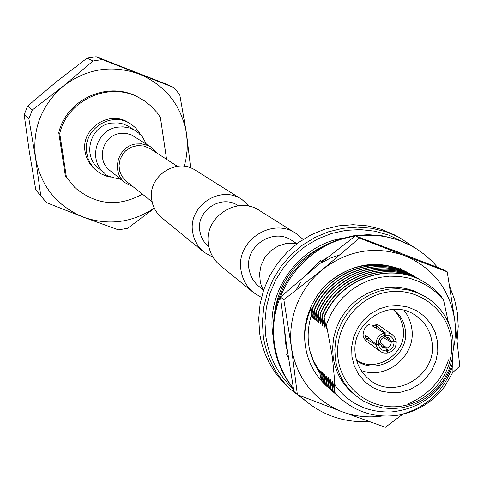 <?xml version="1.0" encoding="UTF-8"?>
<svg xmlns="http://www.w3.org/2000/svg" width="484" height="484" viewBox="0 0 484 484"><rect width="100%" height="100%" fill="white"/><g stroke="black" fill="none" stroke-linecap="round" stroke-linejoin="round"><path stroke-width="0.73" d="M296.432 243.416L292.021 240.554C273.363 227.202 244.626 246.144 248.964 269.001L250.434 274.761L253.084 280.042L256.798 284.61L263.121 289.831M303.141 239.386L296.026 233.457L259.581 210.558C237.184 194.992 203.316 217.594 208.513 244.716C209.856 253.126 213.753 260.029 220.196 265.432L253.555 292.632L261.451 297.472M296.026 233.457C271.96 216.723 235.466 241.129 241.014 270.338C242.448 279.395 246.628 286.824 253.555 292.632M213.123 257.379L203.964 252.194L160.797 216.947L157.711 213.662L155.183 209.929L152.781 204.399L151.77 199.983C147.215 176.521 176.485 157.058 195.929 170.556L241.849 199.414L249.69 206.432M203.964 252.194C197.756 246.991 193.999 240.342 192.699 232.247C187.683 206.148 220.274 184.422 241.849 199.414M152.103 201.816L125.713 180.865L121.684 175.928L119.657 170.991L119.003 165.588L120.183 159.073L123.384 153.265L125.646 150.827L131.188 147.197L137.577 145.551L144.129 146.059L150.137 148.655L177.525 166.399M208.894 246.84L205.071 243.083L202.826 239.816L201.132 236.216L199.807 231.068C195.887 210.643 221.551 193.781 238.279 205.748L238.352 205.797M135.544 130.74L127.782 125.949L123.015 123.91L117.933 122.888L111.435 123.087C90.224 125.501 81.85 155.775 98.839 168.48L104.889 173.453M157.294 153.295L151.02 147.124L148.05 145.533L141.534 143.821L135.895 143.99C117.697 146.077 110.642 172.177 125.362 182.873L133.215 186.842M263.465 290.461L261.626 286.57L260.35 282.45L259.545 273.829L261.118 265.25L264.948 257.373L270.744 250.803L278.064 246.035L286.34 243.44L297.14 243.537M140.874 135.133L138.539 131.321L135.635 127.921L132.235 125.023L128.526 122.652C109.166 109.566 80.562 128.75 85.111 151.825L86.11 156.132L87.755 160.228L90.012 164.009L92.825 167.397L97.514 171.487L101.253 173.925L106.395 176.103L110.751 177.096M130.377 123.783C110.915 110.63 82.153 129.918 86.727 153.119L88.209 158.855L90.072 162.878L93.479 167.694L96.643 170.785M45.956 201.967L35.804 189.903L46.591 202.681L83.454 217.177C108.47 225.798 132.065 222.785 154.257 208.144M24.2 114.775L27.558 106.129L32.313 109.959L28.883 118.786L24.2 114.775L29.33 151.734L35.804 189.903M87.053 58.147L96.165 56.725L102.305 59.544L93.007 60.996L87.053 58.147L56.67 81.554L27.558 106.129M184.21 166.411L185.892 159.52L187.133 150.143L187.308 143.058L186.522 133.644L179.794 94.876L174.016 87.568L166.49 84.21L96.165 56.725M166.581 159.309L160.404 117.4L156.798 112.27L151.129 106.141L144.583 100.944L137.934 97.078C108.222 80.453 66.556 99.075 58.758 132.664L59.732 133.457L66.417 177.229L74.784 187.477C95.729 205.089 118.271 207.309 142.417 194.138M66.417 177.229L74.784 187.477M65.419 176.279L58.758 132.664M139.198 97.732C109.384 81.052 67.56 99.746 59.732 133.457M32.313 109.959L63.483 85.958L93.007 60.996M102.305 59.544L174.016 87.568M40.71 195.421L35.526 157.893C32.107 129.059 41.424 105.076 63.483 85.958C86.824 68.468 112.088 64.505 139.283 74.058C165.667 85.487 181.415 105.349 186.522 133.644L190.636 167.954M28.883 118.786L35.526 157.893C40.977 186.346 56.949 206.111 83.454 217.177L118.411 229.833L127.613 228.315L154.329 208.302M311.018 316.203L311.557 316.978L310.807 309.01L308.393 315.126L305.604 325.877L304.569 335.079C304.732 355.831 312.277 373.043 327.208 386.71L327.347 386.831M311.369 315.09C305.126 336.005 307.939 355.292 319.815 372.952M409.464 273.569L408.726 273.133C378.93 258.377 351.184 262.467 325.484 285.403L329.187 281.888L322.259 288.845L317.716 294.653L311.521 305.247L307.177 316.832L305.543 324.111L304.793 330.009C303.45 352.751 310.916 371.645 327.19 386.692L327.208 386.71M385.415 265.71C363.073 262.606 343.319 268.953 326.149 284.749M297.351 394.654L291.519 348.069C297.055 378.948 314.055 400.226 342.515 411.908L297.351 394.654L293.903 391.387L286.322 343.573L280.472 297.055L317.056 265.789L355.45 235.829L359.334 238.031L404.539 255.6C375.318 245.533 348.002 250.155 322.586 269.467C310.952 279.074 302.325 290.884 296.698 304.896C291.235 318.962 289.511 333.355 291.519 348.069L283.848 299.687L322.586 269.467L359.334 238.031M408.726 273.133L408.708 273.127C380.981 259.079 354.476 262.001 329.187 281.888M402.609 414.328L385.403 427.275L342.515 411.908C355.341 416.585 368.584 417.952 382.245 416.01M453.333 349.66L454.815 341.178L455.353 334.759L455.317 326.192L454.718 319.815C449.575 289.117 432.853 267.719 404.539 255.6L447.228 271.839L454.718 319.815L459.8 366.11L452.715 372.553M280.472 297.055L283.848 299.687M355.45 235.829L442.769 269.419L447.228 271.839M304.569 335.079L304.793 330.009M318.823 370.06L313.457 360.737L309.778 350.664M457.162 339.744L458.239 326.422L457.428 313.142L454.585 299.614L449.763 286.722M437.609 267.398L432.648 261.868L425.339 255.183L417.329 249.357L410.91 245.6C393.843 236.712 375.59 233.548 356.157 236.095M354.832 236.295C305.047 242.883 266.394 295.131 274.634 344.729C277.072 361.094 283.328 375.663 293.395 388.428M410.39 245.321L396.638 239.35L382.602 235.859L368.112 234.667L353.532 235.811L339.23 239.265L325.569 244.952L312.888 252.727L301.52 262.401L291.749 273.72L283.83 286.407L277.955 300.134L274.277 314.558L272.891 329.308L273.817 344.003C276.34 360.852 282.88 375.765 293.449 388.737M284.665 331.552L285.487 342.853L287.811 353.762M327.474 257.391L320.892 261.602M401.787 253.477L392.373 249.853M288.458 358.033L286.395 353.871L287.847 353.998M321.11 262.497L320.547 260.168L306.184 274.797M299.784 395.609L301.816 397.588C320.825 414.885 343.265 422.877 369.135 421.564M299.717 395.579L301.393 397.183M287.859 354.106L286.395 353.871M401.587 241.183L388.646 235.085L374.822 231.189L360.477 229.591L345.981 230.354L331.709 233.451L318.036 238.812L305.313 246.302L293.879 255.727L284.035 266.841L276.037 279.353L270.096 292.941L266.363 307.243L264.936 321.884L265.843 336.489C269.092 357.428 278.318 374.985 293.522 389.154M304.866 400.335L290.346 389.172C275.541 374.834 266.533 357.277 263.32 336.507L262.382 321.812L263.762 307.074L267.428 292.657L273.285 278.935L281.192 266.248L290.938 254.923L302.294 245.249L314.957 237.463L328.606 231.769L342.902 228.291L357.482 227.129L371.972 228.297L386.014 231.757L399.264 237.42L414.486 247.608M399.264 237.42L394.539 234.928L381.386 229.307L367.447 225.865L353.066 224.709L338.6 225.859L324.413 229.307L310.867 234.958L298.301 242.678L287.036 252.279L277.362 263.514L269.521 276.098L263.713 289.716L260.077 304.019L258.71 318.647L259.642 333.228C262.83 353.834 271.772 371.258 286.474 385.488L290.346 389.172M451.227 339.399C447.41 309.004 417.402 286.734 387.049 292.136C356.635 297.085 333.615 328.594 338.128 359.098C342.188 389.68 372.499 411.539 402.603 405.955C432.769 400.819 455.486 369.716 451.227 339.399M335.376 359.098L334.813 349.418L335.805 339.714L338.334 330.239L342.327 321.249L347.687 312.979L354.264 305.652L361.893 299.457L370.363 294.556L379.456 291.084L388.93 289.123L398.538 288.724L408.018 289.898L417.129 292.608L425.636 296.783C440.978 306.481 450.059 320.426 452.885 338.637L453.363 348.97L452.074 359.297L449.061 369.298L444.403 378.688L438.25 387.182L430.778 394.527L422.211 400.504L412.804 404.939L402.827 407.691L392.591 408.684L382.39 407.879L372.535 405.302L363.321 401.018L355.026 395.162C344.154 385.675 337.608 373.654 335.376 359.098M343.083 238.098C299.142 245.031 265.692 291.368 272.94 335.267L273.006 335.727M425.636 296.783L414.625 291.102L405.55 288.404L396.1 287.23L386.534 287.629L377.096 289.577L368.04 293.038L359.6 297.92L352.007 304.085L345.455 311.387L340.113 319.621L336.138 328.575L333.621 338.007L332.629 347.675L333.192 357.319C335.418 371.821 341.94 383.794 352.769 393.244L355.026 395.162M452.57 356.69L452.812 362.697C442.485 391.949 422.151 408.357 391.816 411.926C368.179 412.894 349.266 404.055 335.079 385.415L332.417 357.319L326.397 324.667L330.475 314.896L336.011 305.773L342.787 297.618L350.706 290.539L359.533 284.749L369.068 280.369L379.129 277.483L389.396 276.176L399.736 276.443L409.779 278.276L419.446 281.658L428.376 286.455L436.489 292.614L443.526 299.923L448.505 322.895M385.869 336.961L391.151 341.262L396.136 340.93L394.75 337.306L392.542 334.855L378.567 325.103C369.352 321.787 364.162 325.115 363.012 335.079L363.998 338.213L365.958 340.815L380.95 351.904L383.981 353.03L387.236 353.108L386.032 348.268L380.394 344.711M392.101 334.523L388.791 333.053L385.143 332.883L376.026 325.327L373.811 325.206L372.384 325.956L384.477 332.998C378.833 334.704 376.056 338.504 376.147 344.402L365.626 335.2L365.317 336.604L366.134 338.867L376.237 345.074L377.55 348.577L380.049 351.311M380.115 342.091L386.843 348.129L388.918 347.137L390.14 345.897L390.951 344.354L391.266 342.079L383.286 337.584M379.396 343.519L380.194 344.003L382.293 347.264L386.032 348.268M393.044 309.379L396.317 312.664L399.808 317.782L402.186 323.536L403.172 328.128C407.631 352.812 377.199 373.817 356.533 360.253M356.623 360.586C377.066 376.328 409.948 355.28 405.259 329.531C403.983 321.146 400.026 314.425 393.389 309.367M437.566 341.777L437.784 351.529L435.854 361.155L431.879 370.181L426.047 378.161L418.66 384.695L410.075 389.457L400.728 392.209L391.072 392.808L381.592 391.229L372.765 387.545L365.033 381.924L358.789 374.658L354.342 366.104L351.929 356.69L351.674 346.895L353.586 337.203L357.579 328.11L363.448 320.081L370.889 313.517L379.541 308.756L388.948 306.027L398.641 305.471L408.133 307.11L416.948 310.867L424.643 316.53L430.833 323.826L435.213 332.387L437.566 341.777M355.462 355.129C356.974 365.009 361.512 373.073 369.074 379.317C394.151 401.448 438.032 375.179 431.952 341.807C430.185 330.378 424.577 321.497 415.121 315.163C389.366 296.922 349.617 323.475 355.462 355.129M361.094 370.441C386.292 380.654 416.518 355.546 411.775 328.4L410.964 324.226L409.168 318.877L407.298 315.09L404.158 310.444M384.502 337.13L384.786 335.237C380.472 336.574 378.337 339.502 378.373 344.015L380.079 343.186L380.394 340.905L381.574 338.909L384.502 337.13M380.194 344.003L376.237 345.074M386.928 350.876C382.463 351.069 379.644 349.006 378.464 344.687M387.127 352.31L387.902 352.993C393.534 351.287 396.311 347.488 396.227 341.601L391.266 342.079M394.006 341.988C394.036 346.502 391.901 349.424 387.593 350.761L387.902 352.993M386.843 348.129L387.593 350.761M391.151 341.262L388.985 337.947L385.318 336.991L384.611 336.398M385.143 332.883L385.318 336.991M385.452 335.122C389.923 334.934 392.742 337.003 393.909 341.317M376.026 325.327L376.437 328.291M373.811 325.206L374.041 326.912M384.477 332.998L384.786 335.237M378.373 344.015L376.147 344.402M367.09 336.489L365.347 336.791M369.183 338.334L366.134 338.867M396.227 341.601L395.307 341.075M452.879 365.384L452.927 372.063L444.639 386.565C433.071 401.659 418.115 411.116 399.784 414.933C426.368 407.758 444.064 391.241 452.879 365.384L452.721 363.012M399.657 267.894L400.589 268.445M313.269 316.953L312.948 318.048L310.716 307.001M410.341 274.071L410.208 273.992C376.788 253.428 327.807 270.913 312.483 308.332L312.706 308.502C328.043 271.064 377.042 253.574 410.474 274.144L411.442 274.712M412.549 275.348L412.416 275.269C378.887 254.632 329.737 272.183 314.352 309.736L314.576 309.911C329.967 272.341 379.141 254.778 412.683 275.42L413.657 275.995M414.776 276.63L414.643 276.552C380.999 255.848 331.673 273.466 316.233 311.158L316.463 311.327C331.909 273.623 381.253 255.994 414.909 276.709L415.889 277.29M417.02 277.925L416.881 277.846C383.122 257.071 333.627 274.755 318.127 312.579L318.357 312.755C333.863 274.912 383.382 257.222 417.154 278.004L418.14 278.584M419.277 279.232L419.138 279.153C385.264 258.305 335.594 276.055 320.039 314.019L320.269 314.195C335.829 276.219 385.53 258.456 419.41 279.31L420.408 279.897M421.552 280.545L421.413 280.466C387.424 259.545 337.572 277.368 321.963 315.471L322.193 315.647C337.814 277.526 387.69 259.696 421.691 280.623L422.689 281.216M423.839 281.869L423.7 281.785C389.596 260.797 339.568 278.687 323.899 316.929L324.135 317.105C339.81 278.851 389.862 260.949 423.978 281.948L429.405 285.445L434.438 289.432L441.317 296.408L441.565 297.648M340.264 398.175L332.853 390.89L339.266 397.304M338.28 396.426L330.899 389.172L337.281 395.567M336.307 394.696L328.957 387.466L335.321 393.837M334.347 392.972L327.263 385.978L333.367 392.125M332.405 391.266L325.345 384.296L331.431 390.419M330.475 389.566L323.209 382.427L329.507 388.731M328.557 387.884L321.551 380.969L327.601 387.049M341.256 399.058L335.067 392.833L341.377 399.167C358.208 413.263 377.677 418.521 399.784 414.933M324.135 317.105L326.295 328.34L326.633 327.184M326.295 328.34L326.785 328.715L326.397 324.667M322.193 315.647L324.347 326.839L324.685 325.69M324.347 326.839L324.831 327.208L323.899 316.929M320.269 314.195L322.411 325.345L322.749 324.207M322.411 325.345L322.895 325.714L321.963 315.471M318.357 312.755L320.493 323.863L320.825 322.737M320.493 323.863L320.971 324.232L320.039 314.019M316.463 311.327L318.587 322.392L318.914 321.273M318.587 322.392L319.059 322.761L318.127 312.579M314.576 309.911L316.693 320.934L317.02 319.821M316.693 320.934L317.165 321.297L316.233 311.158M312.706 308.502L314.812 319.488L315.138 318.381M314.812 319.488L315.284 319.845L314.352 309.736M312.948 318.048L313.414 318.405L312.483 308.332M311.097 316.621L311.418 315.532M334.728 383.546L334.148 382.669L335.067 392.833M335.079 385.415L334.644 383.098L334.148 382.669M332.75 381.846L332.175 380.975L333.095 391.102M334.825 392.621L332.665 381.398L332.175 380.975M330.79 380.152L330.215 379.287L331.135 389.384M448.517 359.8C441.898 380.285 428.606 394.877 408.647 403.577M332.853 390.89L330.705 379.71L330.215 379.287M328.842 378.47L328.273 377.617L329.193 387.678M330.899 389.172L328.757 378.034L328.273 377.617M326.906 376.806L326.343 375.953L327.263 385.978M328.957 387.466L326.827 376.37L326.343 375.953M324.988 375.148L324.425 374.307L325.345 384.296M327.027 385.778L324.903 374.719L324.425 374.307M323.082 373.509L322.526 372.668L323.439 382.626M325.109 384.096L322.997 373.073L322.526 372.668M321.188 371.875L320.638 371.04L321.551 380.969M323.209 382.427L321.104 371.446L320.638 371.04M319.307 370.254L318.762 369.431L318.992 371.766M321.322 380.769L319.228 369.83L318.762 369.431M151.02 147.124L131.569 134.939L126.421 133.439L119.972 133.463C102.602 135.441 95.892 160.331 109.941 170.543L125.362 182.873M146.325 144.111C139.58 130.952 141.963 137.383 138.727 133.07L134.383 130.057L129.53 127.988L123.021 126.85L117.721 127.153C96.098 129.615 87.556 160.488 104.871 173.435C105.21 175.268 110.594 177.253 121.006 179.389M295.561 290.811L300.564 282.541M321.213 262.939L330.469 258.075L340.294 254.663M324.159 245.684C295.04 259.981 278.373 283.213 274.144 315.374M410.91 245.6L409.869 245.043M301.816 397.588L300.963 396.777"/></g></svg>
